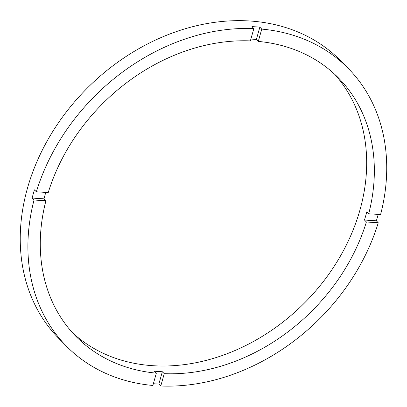 <?xml version="1.0" encoding="UTF-8"?>
<svg xmlns="http://www.w3.org/2000/svg" width="407" height="407" viewBox="0 0 407 407"><rect width="100%" height="100%" fill="white"/><g stroke="black" fill="none" stroke-linecap="round" stroke-linejoin="round"><path stroke-width="0.61" d="M348.214 68.386A197.853 158.216 135.4 0 1 380.591 214.56L368.711 213.777L366.799 211.828A184.208 147.309 135.4 0 1 364.474 220.034L376.353 220.823L378.266 222.766A197.853 158.216 135.4 0 1 160.775 385.989L164.26 373.672L162.347 371.728A184.208 147.309 135.4 0 1 158.374 371.52A184.208 147.309 135.4 0 1 154.431 371.204L156.349 373.148L152.864 385.465A197.853 158.216 135.4 0 1 66.417 346.179L58.745 338.4A197.853 158.216 135.4 0 1 50.992 134.391A197.853 158.216 135.4 0 1 250.152 21.011A197.853 158.216 135.4 0 1 340.547 60.607L348.214 68.386A197.853 158.216 135.4 0 0 261.767 29.101L259.849 27.157A197.853 158.216 135.4 0 0 255.906 26.847A197.853 158.216 135.4 0 0 251.933 26.633L253.851 28.576L250.366 40.893A184.208 147.309 135.4 0 0 48.24 192.582L36.36 191.799A197.853 158.216 135.4 0 1 253.851 28.576M66.417 346.179A197.853 158.216 135.4 0 1 34.04 200.005L45.915 200.788A184.208 147.309 135.4 0 0 76.134 336.599A184.208 147.309 135.4 0 0 156.349 373.148M45.915 200.788L43.997 198.845A184.208 147.309 135.4 0 1 45.782 192.419M368.711 213.777A184.208 147.309 135.4 0 0 338.497 77.966A184.208 147.309 135.4 0 0 258.282 41.412L256.364 39.469A184.208 147.309 135.4 0 0 252.421 39.158A184.208 147.309 135.4 0 0 250.885 39.062M72.39 332.621A184.208 147.309 135.4 0 0 152.62 365.684A184.208 147.309 135.4 0 0 336.289 262.988A184.208 147.309 135.4 0 0 334.569 74.166M153.358 383.72A197.853 158.216 135.4 0 0 154.889 383.826A197.853 158.216 135.4 0 0 158.862 384.04L162.347 371.728M376.353 220.823A197.853 158.216 135.4 0 0 378.2 214.403M160.775 385.989L158.862 384.04M258.282 41.412L261.767 29.101M164.26 373.672A184.208 147.309 135.4 0 0 366.392 221.983L378.266 222.766M34.04 200.005L32.122 198.061L43.997 198.845M36.36 191.799L34.442 189.855A197.853 158.216 135.4 0 0 32.122 198.061M364.474 220.034L366.392 221.983M256.364 39.469L259.849 27.157"/></g></svg>

